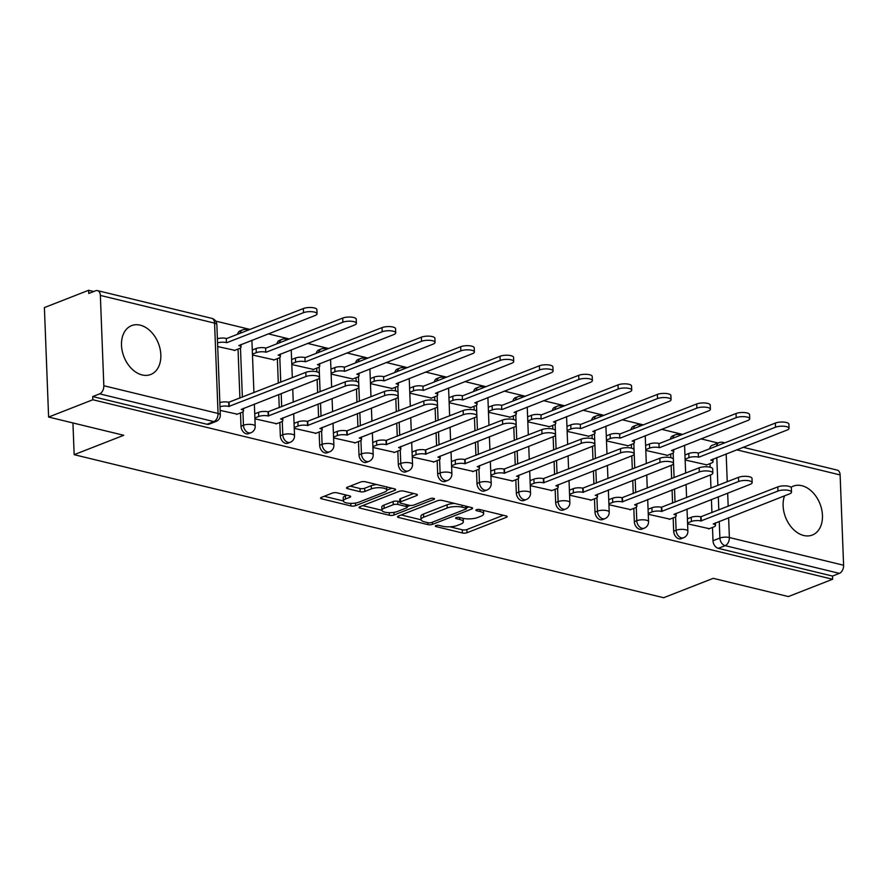 <?xml version="1.0" encoding="UTF-8"?>
<svg xmlns="http://www.w3.org/2000/svg" width="888" height="888" viewBox="0 0 888 888"><rect width="100%" height="100%" fill="white"/><g stroke="black" fill="none" stroke-linecap="round" stroke-linejoin="round"><path stroke-width="1.33" d="M435.864 525.585A2.309 0.722 177.8 0 0 435.286 526.085A2.309 0.722 177.8 0 0 436.075 526.595L462.371 532.978A3.297 1.032 177.8 0 0 467.021 532.722L506.315 517.36A3.297 1.032 177.8 0 0 507.137 516.627A3.297 1.032 177.8 0 0 506.016 515.906L479.72 509.523A2.309 0.722 177.8 0 0 476.468 509.701A2.309 0.722 177.8 0 0 475.89 510.212A2.309 0.722 177.8 0 0 476.667 510.722L480.075 511.544A10.567 3.319 177.8 0 1 483.649 513.875A10.567 3.319 177.8 0 1 481.007 516.194L477.733 517.482A10.567 3.319 177.8 0 1 462.826 518.292L459.429 517.46A2.309 0.722 177.8 0 0 456.166 517.637A2.309 0.722 177.8 0 0 455.588 518.148A2.309 0.722 177.8 0 0 456.365 518.659L459.773 519.48A10.567 3.319 177.8 0 1 463.347 521.811A10.567 3.319 177.8 0 1 460.706 524.142L457.431 525.419A10.567 3.319 177.8 0 1 442.535 526.229L439.127 525.407A2.309 0.722 177.8 0 0 435.864 525.585M142.136 374.947A26.24 18.482 68.6 0 0 150.727 374.492A26.24 18.482 68.6 0 0 160.106 349.051A26.24 18.482 68.6 0 0 140.215 325.163A26.24 18.482 68.6 0 0 131.613 325.619A26.24 18.482 68.6 0 0 122.233 351.06A26.24 18.482 68.6 0 0 142.136 374.947M784.526 495.826A26.24 18.482 68.6 0 0 803.74 535.497A26.24 18.482 68.6 0 0 812.342 535.031A26.24 18.482 68.6 0 0 821.722 509.59A26.24 18.482 68.6 0 0 801.831 485.703A26.24 18.482 68.6 0 0 793.228 486.158A26.24 18.482 68.6 0 0 790.975 487.301M337.052 492.818A3.297 1.032 177.8 0 0 332.401 493.073L321.378 497.38A3.297 1.032 177.8 0 0 320.557 498.113A3.297 1.032 177.8 0 0 321.667 498.834L350.871 505.927A3.297 1.032 177.8 0 0 355.533 505.672L394.816 490.309A3.297 1.032 177.8 0 0 395.637 489.577A3.297 1.032 177.8 0 0 394.527 488.855L365.323 481.762A3.297 1.032 177.8 0 0 360.661 482.018L347.352 487.223A3.297 1.032 177.8 0 0 346.52 487.956A3.297 1.032 177.8 0 0 347.641 488.678L360.139 491.708A3.297 1.032 177.8 0 0 364.802 491.453L371.395 488.877A8.836 2.775 177.8 0 1 381.096 487.778A8.836 2.775 177.8 0 1 386.846 490.143A8.836 2.775 177.8 0 1 384.637 492.085L358.774 502.208A8.836 2.775 177.8 0 1 349.084 503.307A8.836 2.775 177.8 0 1 343.334 500.932A8.836 2.775 177.8 0 1 345.532 498.989L349.85 497.302A3.297 1.032 177.8 0 0 350.671 496.581A3.297 1.032 177.8 0 0 349.55 495.848L337.052 492.818M832.622 579.254L788.378 596.558L713.242 578.332L663.658 597.724L74.159 454.678L123.743 435.286L48.607 417.049L92.852 399.744L832.622 579.254L832.5 576.068L839.393 573.37L725.174 545.654A6.727 4.74 -111.4 0 1 719.89 538.039L719.247 521.367M398.346 516.061A3.297 1.032 177.8 0 0 397.524 516.783A3.297 1.032 177.8 0 0 398.634 517.515L427.838 524.597A3.297 1.032 177.8 0 0 432.5 524.353L471.783 508.979A3.297 1.032 177.8 0 0 472.616 508.258A3.297 1.032 177.8 0 0 471.495 507.525L442.291 500.444A3.297 1.032 177.8 0 0 437.629 500.699L398.346 516.061M389.355 515.262L360.151 508.18A3.297 1.032 177.8 0 1 359.041 507.448A3.297 1.032 177.8 0 1 359.862 506.726L399.145 491.353A3.297 1.032 177.8 0 1 403.807 491.097L416.306 494.139A3.297 1.032 177.8 0 1 417.416 494.86A3.297 1.032 177.8 0 1 416.594 495.593L400.666 501.82A3.297 1.032 177.8 0 0 399.833 502.553A3.297 1.032 177.8 0 0 400.954 503.274L409.246 505.283A3.297 1.032 177.8 0 0 413.908 505.039L430.491 498.545A2.309 0.722 177.8 0 1 433.022 498.257A2.309 0.722 177.8 0 1 434.532 498.878A2.309 0.722 177.8 0 1 433.955 499.389L394.017 515.007A3.297 1.032 177.8 0 1 389.355 515.262L389.255 512.676M48.607 417.049L44.4 307.581L88.645 290.276L93.762 291.519M718.137 443.023L700.865 438.839M682.628 434.41L661.538 429.293M643.289 424.864L622.199 419.747M603.962 415.318L582.872 410.201M564.624 405.772L543.534 400.655M525.296 396.226L504.206 391.109M485.958 386.68L464.868 381.563M446.631 377.145L425.541 372.028M407.292 367.599L386.202 362.482M367.965 358.053L346.864 352.936M328.627 348.507L307.537 343.39M289.288 338.961L268.198 333.844M249.961 329.415L215.706 321.101M92.852 399.744L92.729 396.559L99.623 393.861A6.727 4.285 -76.4 0 0 103.829 385.736L100.355 295.415A6.727 4.285 -76.4 0 0 97.502 290.62A6.727 4.285 -76.4 0 0 95.66 290.776L88.767 293.462L88.645 290.276M832.5 576.068L718.281 548.351A6.727 4.74 -111.4 0 1 712.997 540.736L712.487 527.439M711.921 512.665L711.41 499.5M710.977 488.111L710.467 474.936M710.178 467.243L710.034 463.614M743.056 447.263L837.273 470.118A6.727 4.285 103.6 0 1 840.126 474.925L843.6 565.245A6.727 4.285 103.6 0 1 839.393 573.37M648.262 514.285L669.952 519.147M645.809 450.449L667.499 455.322M608.924 504.739L630.624 509.612M606.471 440.903L628.171 445.776M569.596 495.193L591.286 500.066M567.143 431.357L588.833 436.23M530.258 485.647L551.959 490.52M527.805 421.822L549.506 426.684M490.931 476.101L512.62 480.974M488.478 412.276L510.167 417.138M451.592 466.555L473.293 471.428M449.139 402.73L470.84 407.603M412.254 457.009L433.955 461.882M409.812 393.184L431.501 398.057M372.927 447.474L394.616 452.336M370.474 383.638L392.163 388.511M333.588 437.928L355.289 442.801M331.135 374.092L352.836 378.965M294.261 428.382L315.95 433.255M291.808 364.546L313.497 369.419M254.923 418.836L276.623 423.709M252.47 355.011L274.17 359.873M220.146 410.4L237.285 414.163M217.693 346.564L234.832 350.327M240.992 426.207L243.445 425.252A6.727 4.74 -111.4 0 0 250.938 432.745L248.485 433.699A6.727 4.74 68.6 0 1 240.992 426.207L240.482 412.909M239.915 398.135L238.028 349.084M280.331 435.753L282.773 434.798A6.727 4.74 -111.4 0 0 290.265 442.28L287.823 443.245A6.727 4.74 68.6 0 1 280.331 435.753L279.82 422.455M279.254 407.681L278.743 394.516M278.31 383.117L277.367 358.63M319.658 445.299L322.111 444.344A6.727 4.74 -111.4 0 0 329.603 451.826L327.161 452.78A6.727 4.74 68.6 0 1 319.658 445.299L319.147 432.001M318.581 417.227L318.082 404.051M317.638 392.663L317.138 379.498M316.838 371.795L316.705 368.165M358.996 454.845L361.438 453.879A6.727 4.74 -111.4 0 0 368.942 461.372L366.489 462.326A6.727 4.74 68.6 0 1 358.996 454.845L358.486 441.547M357.92 426.773L357.409 413.597M356.976 402.209L356.465 389.044M356.177 381.341L356.033 377.711M398.335 464.38L400.777 463.425A6.727 4.74 -111.4 0 0 408.269 470.918L405.827 471.872A6.727 4.74 68.6 0 1 398.335 464.38L397.824 451.093M397.247 436.308L396.747 423.143M396.303 411.755L395.804 398.579M395.504 390.887L395.371 387.257M437.662 473.926L440.115 472.971A6.727 4.74 -111.4 0 0 447.608 480.464L445.154 481.418A6.727 4.74 68.6 0 1 437.662 473.926L437.151 460.639M436.585 445.854L436.075 432.689M435.642 421.301L435.131 408.125M434.843 400.433L434.698 396.803M477 483.472L479.442 482.517A6.727 4.74 -111.4 0 0 486.935 490.01L484.493 490.964A6.727 4.74 68.6 0 1 477 483.472L476.49 470.174M475.924 455.4L475.413 442.235M474.98 430.846L474.47 417.671M474.17 409.967L474.037 406.349M516.328 493.018L518.781 492.063A6.727 4.74 -111.4 0 0 526.273 499.556L523.82 500.51A6.727 4.74 68.6 0 1 516.328 493.018L515.817 479.72M515.251 464.946L514.751 451.781M514.307 440.381L513.808 427.217M513.508 419.513L513.364 415.895M555.666 502.564L558.108 501.609A6.727 4.74 -111.4 0 0 565.601 509.09L563.159 510.056A6.727 4.74 68.6 0 1 555.666 502.564L555.155 489.266M554.589 474.492L554.079 461.316M553.646 449.927L553.135 436.763M552.836 429.059L552.702 425.441M594.993 512.11L597.446 511.155A6.727 4.74 -111.4 0 0 604.939 518.636L602.497 519.591A6.727 4.74 68.6 0 1 594.993 512.11L594.483 498.812M593.917 484.038L593.417 470.862M592.973 459.473L592.474 446.309M592.174 438.605L592.03 434.976M634.332 521.656L636.774 520.69A6.727 4.74 -111.4 0 0 644.266 528.182L641.824 529.137A6.727 4.74 68.6 0 1 634.332 521.656L633.821 508.358M633.255 493.584L632.744 480.408M632.312 469.019L631.801 455.855M631.512 448.151L631.368 444.522M673.67 531.191L676.112 530.236A6.727 4.74 -111.4 0 0 683.605 537.728L681.163 538.683A6.727 4.74 68.6 0 1 673.67 531.191L673.16 517.904M672.582 503.119L672.083 489.954M671.639 478.565L671.139 465.39M670.84 457.697L670.706 454.068M74.159 454.678L72.938 422.954M687.59 523.82L709.29 528.693M685.136 459.995L706.837 464.868M240.093 333.278A6.727 4.74 -111.4 0 1 242.568 329.892L240.115 330.847A6.727 4.74 68.6 0 0 237.64 334.232M279.42 342.824A6.727 4.74 -111.4 0 1 281.896 339.427L279.454 340.393A6.727 4.74 68.6 0 0 276.978 343.778M318.759 352.37A6.727 4.74 -111.4 0 1 321.234 348.973L318.781 349.939A6.727 4.74 68.6 0 0 316.306 353.324M358.086 361.916A6.727 4.74 -111.4 0 1 360.561 358.519L358.119 359.474A6.727 4.74 68.6 0 0 355.644 362.87M397.424 371.462A6.727 4.74 -111.4 0 1 399.9 368.065L397.458 369.019A6.727 4.74 68.6 0 0 394.971 372.416M436.752 380.996A6.727 4.74 -111.4 0 1 439.227 377.611L436.785 378.566A6.727 4.74 68.6 0 0 434.31 381.962M476.09 390.542A6.727 4.74 -111.4 0 1 478.565 387.157L476.123 388.112A6.727 4.74 68.6 0 0 473.648 391.497M515.429 400.088A6.727 4.74 -111.4 0 1 517.904 396.703L515.451 397.658A6.727 4.74 68.6 0 0 512.975 401.043M554.756 409.634A6.727 4.74 -111.4 0 1 557.231 406.238L554.789 407.204A6.727 4.74 68.6 0 0 552.314 410.589M594.094 419.18A6.727 4.74 -111.4 0 1 596.57 415.784L594.116 416.738A6.727 4.74 68.6 0 0 591.641 420.135M633.422 428.726A6.727 4.74 -111.4 0 1 635.897 425.33L633.455 426.284A6.727 4.74 68.6 0 0 630.98 429.681M672.76 438.272A6.727 4.74 -111.4 0 1 675.235 434.876L672.782 435.83A6.727 4.74 68.6 0 0 670.307 439.227M92.729 396.559L206.948 424.264A6.727 4.74 68.6 0 0 209.157 424.153L216.05 421.456A6.727 4.74 -111.4 0 1 213.842 421.578L99.623 393.861M716.538 446.076A6.727 4.74 -111.4 0 1 719.014 442.679L712.12 445.376A6.727 4.74 68.6 0 0 709.645 448.773M463.347 521.811L463.225 518.614A10.567 3.319 177.8 0 0 463.181 518.37M483.649 513.875L483.527 510.678A10.567 3.319 177.8 0 0 483.483 510.434M449.927 526.795L462.248 529.792A3.297 1.032 177.8 0 0 466.899 529.537L503.385 515.262M466.466 507.825L468.853 506.882M401.154 514.962L421.045 519.791M428.171 522.743A2.309 0.722 177.8 0 0 431.435 522.566L465.923 509.079A2.309 0.722 177.8 0 0 466.5 508.569A2.309 0.722 177.8 0 0 465.712 508.058L462.126 507.192A10.567 3.319 177.8 0 0 447.219 508.003L423.654 517.216A10.567 3.319 177.8 0 0 421.012 519.547A10.567 3.319 177.8 0 0 424.586 521.878L428.171 522.743M454.601 503.429A10.567 3.319 177.8 0 0 447.097 504.806L447.219 508.003M421.012 519.547L420.89 516.361A10.567 3.319 177.8 0 1 423.532 514.03L447.097 504.806M381.929 510.3L362.67 505.627M413.664 493.495L400.544 498.634A3.297 1.032 177.8 0 0 399.711 499.356L399.833 502.553M410.201 505.439L407.281 506.582M384.127 508.291A8.836 2.775 177.8 0 0 381.929 510.234A8.836 2.775 177.8 0 0 387.679 512.598A8.836 2.775 177.8 0 0 397.369 511.499L406.482 507.936A3.297 1.032 177.8 0 0 407.303 507.203A3.297 1.032 177.8 0 0 406.193 506.482L397.902 504.473A3.297 1.032 177.8 0 0 393.24 504.728L384.127 508.291L384.005 505.094A8.836 2.775 177.8 0 0 381.796 507.037L381.929 510.234M384.005 505.094L393.118 501.531A3.297 1.032 177.8 0 1 397.78 501.276L399.811 501.776M324.187 496.281L343.334 500.932L343.212 497.746A8.836 2.775 177.8 0 1 345.41 495.804L346.919 495.215M376.878 484.571A8.836 2.775 177.8 0 0 371.273 485.681L371.395 488.877M350.161 486.125L360.017 488.522A3.297 1.032 177.8 0 0 364.679 488.267L371.273 485.681M386.846 490.187L391.886 488.211M684.948 454.989L688.788 453.491A6.727 2.109 -2.2 0 1 698.268 452.98L698.434 457.12A6.727 2.109 177.8 0 0 688.944 457.642L685.103 459.14M706.215 465.112L711.388 463.081A6.727 2.109 177.8 0 0 713.064 461.605A6.727 2.109 177.8 0 0 710.789 460.128L787.123 430.025A7.737 2.431 177.8 0 0 789.055 428.327A7.737 2.431 177.8 0 0 784.015 426.251A7.737 2.431 177.8 0 0 775.524 427.206L698.812 457.22M698.656 453.069L775.368 423.065A7.737 2.431 -2.2 0 1 783.86 422.1A7.737 2.431 -2.2 0 1 788.899 424.175L789.055 428.327M708.668 528.937L713.83 526.917A6.727 2.109 177.8 0 0 715.517 525.441A6.727 2.109 177.8 0 0 713.242 523.953L789.576 493.861A7.737 2.431 177.8 0 0 791.508 492.152A7.737 2.431 177.8 0 0 786.468 490.076A7.737 2.431 177.8 0 0 777.977 491.042L700.887 520.956A6.727 2.109 177.8 0 0 691.397 521.467L691.23 517.327A6.727 2.109 -2.2 0 1 700.721 516.805L777.821 486.89A7.737 2.431 -2.2 0 1 786.302 485.925A7.737 2.431 -2.2 0 1 791.352 488L791.508 492.152M687.401 518.825L691.23 517.327M687.556 522.976L691.397 521.467M701.265 521.045L701.098 516.894M645.62 445.443L649.45 443.945A6.727 2.109 -2.2 0 1 658.94 443.434L659.096 447.585A6.727 2.109 177.8 0 0 649.605 448.096L645.776 449.594M666.877 455.566L672.05 453.546A6.727 2.109 177.8 0 0 673.726 452.059A6.727 2.109 177.8 0 0 671.45 450.582L747.785 420.479A7.737 2.431 177.8 0 0 749.727 418.781A7.737 2.431 177.8 0 0 744.677 416.705A7.737 2.431 177.8 0 0 736.196 417.671L659.473 447.674M659.318 443.523L736.03 413.519A7.737 2.431 -2.2 0 1 744.521 412.554A7.737 2.431 -2.2 0 1 749.561 414.629L749.727 418.781M606.282 435.908L610.111 434.399A6.727 2.109 -2.2 0 1 619.602 433.888L619.769 438.039A6.727 2.109 177.8 0 0 610.278 438.55L606.437 440.048M627.55 446.02L632.711 444A6.727 2.109 177.8 0 0 634.398 442.513A6.727 2.109 177.8 0 0 632.123 441.036L708.458 410.933A7.737 2.431 177.8 0 0 710.389 409.235A7.737 2.431 177.8 0 0 705.35 407.159A7.737 2.431 177.8 0 0 696.858 408.125L620.146 438.128M619.979 433.977L696.703 403.973A7.737 2.431 -2.2 0 1 705.183 403.008A7.737 2.431 -2.2 0 1 710.234 405.083L710.389 409.235M669.33 519.391L674.503 517.371A6.727 2.109 177.8 0 0 676.179 515.895A6.727 2.109 177.8 0 0 673.903 514.407L750.238 484.315A7.737 2.431 177.8 0 0 752.169 482.606A7.737 2.431 177.8 0 0 747.13 480.53A7.737 2.431 177.8 0 0 738.638 481.496L661.549 511.41A6.727 2.109 177.8 0 0 652.058 511.932L651.903 507.781A6.727 2.109 -2.2 0 1 661.394 507.259L738.483 477.344A7.737 2.431 -2.2 0 1 746.975 476.379A7.737 2.431 -2.2 0 1 752.014 478.454L752.169 482.606M648.062 509.279L651.903 507.781M648.229 513.431L652.058 511.932M661.926 511.499L661.771 507.359M630.003 509.845L635.164 507.825A6.727 2.109 177.8 0 0 636.851 506.349A6.727 2.109 177.8 0 0 634.576 504.861L710.911 474.769A7.737 2.431 177.8 0 0 712.842 473.06A7.737 2.431 177.8 0 0 707.803 470.984A7.737 2.431 177.8 0 0 699.311 471.95L622.222 501.864A6.727 2.109 177.8 0 0 612.731 502.386L612.565 498.235A6.727 2.109 -2.2 0 1 622.055 497.713L699.156 467.81A7.737 2.431 -2.2 0 1 707.636 466.844A7.737 2.431 -2.2 0 1 712.687 468.92L712.842 473.06M608.735 499.733L612.565 498.235M608.89 503.885L612.731 502.386M622.599 501.964L622.433 497.813M566.944 426.362L570.784 424.864A6.727 2.109 -2.2 0 1 580.275 424.342L580.43 428.493A6.727 2.109 177.8 0 0 570.94 429.004L567.11 430.502M588.211 436.474L593.384 434.454A6.727 2.109 177.8 0 0 595.06 432.967A6.727 2.109 177.8 0 0 592.784 431.49L669.119 401.387A7.737 2.431 177.8 0 0 671.051 399.689A7.737 2.431 177.8 0 0 666.011 397.613A7.737 2.431 177.8 0 0 657.52 398.579L580.808 428.582M580.652 424.431L657.364 394.427A7.737 2.431 -2.2 0 1 665.856 393.462A7.737 2.431 -2.2 0 1 670.895 395.537L671.051 399.689M527.616 416.816L531.446 415.318A6.727 2.109 -2.2 0 1 540.936 414.796L541.103 418.947A6.727 2.109 177.8 0 0 531.612 419.469L527.772 420.968M548.884 426.928L554.045 424.908A6.727 2.109 177.8 0 0 555.733 423.432A6.727 2.109 177.8 0 0 553.457 421.944L629.792 391.852A7.737 2.431 177.8 0 0 631.723 390.143A7.737 2.431 177.8 0 0 626.684 388.067A7.737 2.431 177.8 0 0 618.192 389.033L541.48 419.036M541.314 414.896L618.026 384.881A7.737 2.431 -2.2 0 1 626.517 383.916A7.737 2.431 -2.2 0 1 631.557 385.991L631.723 390.143M488.278 407.27L492.119 405.772A6.727 2.109 -2.2 0 1 501.609 405.25L501.764 409.401A6.727 2.109 177.8 0 0 492.274 409.923L488.444 411.422M509.546 417.382L514.718 415.362A6.727 2.109 177.8 0 0 516.394 413.886A6.727 2.109 177.8 0 0 514.119 412.398L590.453 382.306A7.737 2.431 177.8 0 0 592.385 380.597A7.737 2.431 177.8 0 0 587.345 378.521A7.737 2.431 177.8 0 0 578.854 379.487L502.142 409.49M501.986 405.35L578.699 375.335A7.737 2.431 -2.2 0 1 587.19 374.37A7.737 2.431 -2.2 0 1 592.229 376.445L592.385 380.597M590.664 500.31L595.837 498.279A6.727 2.109 177.8 0 0 597.513 496.803A6.727 2.109 177.8 0 0 595.238 495.326L671.572 465.223A7.737 2.431 177.8 0 0 673.504 463.514A7.737 2.431 177.8 0 0 668.464 461.449A7.737 2.431 177.8 0 0 659.973 462.404L582.883 492.318A6.727 2.109 177.8 0 0 573.393 492.84L573.237 488.689A6.727 2.109 -2.2 0 1 582.728 488.178L659.817 458.264A7.737 2.431 -2.2 0 1 668.309 457.298A7.737 2.431 -2.2 0 1 673.348 459.374L673.504 463.514M569.397 490.187L573.237 488.689M569.563 494.339L573.393 492.84M583.261 492.418L583.105 488.267M551.337 490.764L556.499 488.744A6.727 2.109 177.8 0 0 558.186 487.257A6.727 2.109 177.8 0 0 555.91 485.78L632.245 455.677A7.737 2.431 177.8 0 0 634.176 453.979A7.737 2.431 177.8 0 0 629.137 451.903A7.737 2.431 177.8 0 0 620.645 452.869L543.556 482.783A6.727 2.109 177.8 0 0 534.065 483.294L533.899 479.143A6.727 2.109 -2.2 0 1 543.389 478.632L620.479 448.718A7.737 2.431 -2.2 0 1 628.97 447.752A7.737 2.431 -2.2 0 1 634.01 449.828L634.176 453.979M530.069 480.641L533.899 479.143M530.225 484.793L534.065 483.294M543.933 482.872L543.767 478.721M511.999 481.218L517.171 479.198A6.727 2.109 177.8 0 0 518.847 477.711A6.727 2.109 177.8 0 0 516.572 476.234L592.907 446.131A7.737 2.431 177.8 0 0 594.838 444.433A7.737 2.431 177.8 0 0 589.799 442.357A7.737 2.431 177.8 0 0 581.307 443.323L504.218 473.237A6.727 2.109 177.8 0 0 494.727 473.748L494.572 469.597A6.727 2.109 -2.2 0 1 504.062 469.086L581.152 439.172A7.737 2.431 -2.2 0 1 589.643 438.206A7.737 2.431 -2.2 0 1 594.683 440.281L594.838 444.433M490.731 471.106L494.572 469.597M490.898 475.247L494.727 473.748M504.595 473.326L504.44 469.175M448.951 397.724L452.78 396.226A6.727 2.109 -2.2 0 1 462.271 395.715L462.426 399.855A6.727 2.109 177.8 0 0 452.947 400.377L449.106 401.876M470.218 407.836L475.38 405.816A6.727 2.109 177.8 0 0 477.067 404.34A6.727 2.109 177.8 0 0 474.791 402.852L551.126 372.76A7.737 2.431 177.8 0 0 553.058 371.051A7.737 2.431 177.8 0 0 548.018 368.975A7.737 2.431 177.8 0 0 539.527 369.941L462.815 399.955M462.648 395.804L539.36 365.801A7.737 2.431 -2.2 0 1 547.852 364.835A7.737 2.431 -2.2 0 1 552.891 366.911L553.058 371.051M472.66 471.672L477.833 469.652A6.727 2.109 177.8 0 0 479.509 468.165A6.727 2.109 177.8 0 0 477.233 466.688L553.579 436.585A7.737 2.431 177.8 0 0 555.511 434.887A7.737 2.431 177.8 0 0 550.46 432.811A7.737 2.431 177.8 0 0 541.98 433.777L464.879 463.691A6.727 2.109 177.8 0 0 455.389 464.202L455.233 460.062A6.727 2.109 -2.2 0 1 464.724 459.54L541.813 429.626A7.737 2.431 -2.2 0 1 550.305 428.66A7.737 2.431 -2.2 0 1 555.344 430.736L555.511 434.887M451.404 461.56L455.233 460.062M451.559 465.701L455.389 464.202M465.257 463.78L465.101 459.629M409.612 388.178L413.453 386.68A6.727 2.109 -2.2 0 1 422.943 386.169L423.099 390.309A6.727 2.109 177.8 0 0 413.608 390.831L409.779 392.329M430.88 398.301L436.052 396.27A6.727 2.109 177.8 0 0 437.729 394.794A6.727 2.109 177.8 0 0 435.453 393.317L511.788 363.214A7.737 2.431 177.8 0 0 513.719 361.516A7.737 2.431 177.8 0 0 508.68 359.44A7.737 2.431 177.8 0 0 500.188 360.395L423.476 390.409M423.321 386.258L500.033 356.255A7.737 2.431 -2.2 0 1 508.524 355.289A7.737 2.431 -2.2 0 1 513.564 357.365L513.719 361.516M433.333 462.126L438.506 460.106A6.727 2.109 177.8 0 0 440.182 458.63A6.727 2.109 177.8 0 0 437.906 457.142L514.241 427.05A7.737 2.431 177.8 0 0 516.172 425.341A7.737 2.431 177.8 0 0 511.133 423.265A7.737 2.431 177.8 0 0 502.641 424.231L425.552 454.145A6.727 2.109 177.8 0 0 416.061 454.656L415.906 450.516A6.727 2.109 -2.2 0 1 425.385 449.994L502.486 420.08A7.737 2.431 -2.2 0 1 510.977 419.114A7.737 2.431 -2.2 0 1 516.017 421.19L516.172 425.341M412.065 452.014L415.906 450.516M412.221 456.166L416.061 454.656M425.929 454.234L425.774 450.083M370.285 378.632L374.114 377.134A6.727 2.109 -2.2 0 1 383.605 376.623L383.76 380.774A6.727 2.109 177.8 0 0 374.27 381.285L370.44 382.784M391.541 388.755L396.714 386.735A6.727 2.109 177.8 0 0 398.39 385.248A6.727 2.109 177.8 0 0 396.115 383.771L472.46 353.668A7.737 2.431 177.8 0 0 474.392 351.97A7.737 2.431 177.8 0 0 469.341 349.894A7.737 2.431 177.8 0 0 460.861 350.86L384.138 380.863M383.982 376.712L460.694 346.709A7.737 2.431 -2.2 0 1 469.186 345.743A7.737 2.431 -2.2 0 1 474.225 347.819L474.392 351.97M393.995 452.58L399.167 450.56A6.727 2.109 177.8 0 0 400.843 449.084A6.727 2.109 177.8 0 0 398.568 447.596L474.902 417.504A7.737 2.431 177.8 0 0 476.845 415.795A7.737 2.431 177.8 0 0 471.794 413.719A7.737 2.431 177.8 0 0 463.314 414.685L386.213 444.599A6.727 2.109 177.8 0 0 376.723 445.121L376.568 440.97A6.727 2.109 -2.2 0 1 386.058 440.448L463.148 410.534A7.737 2.431 -2.2 0 1 471.639 409.568A7.737 2.431 -2.2 0 1 476.678 411.644L476.845 415.795M372.738 442.468L376.568 440.97M372.893 446.62L376.723 445.121M386.591 444.688L386.435 440.548M330.947 369.097L334.787 367.588A6.727 2.109 -2.2 0 1 344.267 367.077L344.433 371.228A6.727 2.109 177.8 0 0 334.943 371.739L331.102 373.238M352.214 379.209L357.387 377.189A6.727 2.109 177.8 0 0 359.063 375.702A6.727 2.109 177.8 0 0 356.787 374.225L433.122 344.122A7.737 2.431 177.8 0 0 435.053 342.424A7.737 2.431 177.8 0 0 430.014 340.348A7.737 2.431 177.8 0 0 421.523 341.314L344.81 371.317M344.655 367.166L421.367 337.163A7.737 2.431 -2.2 0 1 429.848 336.197A7.737 2.431 -2.2 0 1 434.898 338.273L435.053 342.424M354.667 443.034L359.829 441.014A6.727 2.109 177.8 0 0 361.516 439.538A6.727 2.109 177.8 0 0 359.24 438.05L435.575 407.958A7.737 2.431 177.8 0 0 437.507 406.249A7.737 2.431 177.8 0 0 432.467 404.173A7.737 2.431 177.8 0 0 423.976 405.139L346.886 435.053A6.727 2.109 177.8 0 0 337.396 435.575L337.229 431.424A6.727 2.109 -2.2 0 1 346.72 430.913L423.82 400.999A7.737 2.431 -2.2 0 1 432.301 400.033A7.737 2.431 -2.2 0 1 437.351 402.109L437.507 406.249M333.4 432.922L337.229 431.424M333.555 437.074L337.396 435.575M347.264 435.153L347.097 431.002M291.619 359.551L295.449 358.053A6.727 2.109 -2.2 0 1 304.939 357.531L305.095 361.682A6.727 2.109 177.8 0 0 295.604 362.193L291.775 363.692M312.876 369.663L318.048 367.643A6.727 2.109 177.8 0 0 319.724 366.156A6.727 2.109 177.8 0 0 317.449 364.679L393.784 334.576A7.737 2.431 177.8 0 0 395.715 332.878A7.737 2.431 177.8 0 0 390.676 330.802A7.737 2.431 177.8 0 0 382.184 331.768L305.472 361.771M305.317 357.62L382.029 327.617A7.737 2.431 -2.2 0 1 390.52 326.651A7.737 2.431 -2.2 0 1 395.56 328.726L395.715 332.878M315.329 433.499L320.501 431.468A6.727 2.109 177.8 0 0 322.178 429.992A6.727 2.109 177.8 0 0 319.902 428.516L396.237 398.412A7.737 2.431 177.8 0 0 398.168 396.703A7.737 2.431 177.8 0 0 393.129 394.638A7.737 2.431 177.8 0 0 384.637 395.593L307.548 425.507A6.727 2.109 177.8 0 0 298.057 426.029L297.902 421.878A6.727 2.109 -2.2 0 1 307.392 421.367L384.482 391.453A7.737 2.431 -2.2 0 1 392.973 390.487A7.737 2.431 -2.2 0 1 398.013 392.563L398.168 396.703M294.061 423.376L297.902 421.878M294.228 427.528L298.057 426.029M307.925 425.607L307.77 421.456M252.281 350.005L256.11 348.507A6.727 2.109 -2.2 0 1 265.601 347.985L265.767 352.136A6.727 2.109 177.8 0 0 256.277 352.658L252.436 354.157M273.548 360.117L278.71 358.097A6.727 2.109 177.8 0 0 280.397 356.621A6.727 2.109 177.8 0 0 278.122 355.133L354.456 325.041A7.737 2.431 177.8 0 0 356.388 323.332A7.737 2.431 177.8 0 0 351.348 321.256A7.737 2.431 177.8 0 0 342.857 322.222L266.145 352.225M265.978 348.085L342.701 318.071A7.737 2.431 -2.2 0 1 351.182 317.105A7.737 2.431 -2.2 0 1 356.232 319.181L356.388 323.332M276.002 423.953L281.163 421.933A6.727 2.109 177.8 0 0 282.85 420.446A6.727 2.109 177.8 0 0 280.575 418.97L356.909 388.866A7.737 2.431 177.8 0 0 358.841 387.168A7.737 2.431 177.8 0 0 353.801 385.092A7.737 2.431 177.8 0 0 345.31 386.058L268.22 415.973A6.727 2.109 177.8 0 0 258.73 416.483L258.563 412.332A6.727 2.109 -2.2 0 1 268.054 411.821L345.143 381.907A7.737 2.431 -2.2 0 1 353.635 380.941A7.737 2.431 -2.2 0 1 358.674 383.017L358.841 387.168M254.734 413.83L258.563 412.332M254.889 417.982L258.73 416.483M268.598 416.061L268.431 411.91M217.394 338.75A6.727 2.109 -2.2 0 1 226.274 338.439L226.429 342.59A6.727 2.109 177.8 0 0 217.549 342.89M234.21 350.571L239.383 348.551A6.727 2.109 177.8 0 0 241.059 347.075A6.727 2.109 177.8 0 0 238.783 345.587L315.118 315.495A7.737 2.431 177.8 0 0 317.049 313.786A7.737 2.431 177.8 0 0 312.01 311.71A7.737 2.431 177.8 0 0 303.518 312.676L226.806 342.679M226.651 338.539L303.363 308.524A7.737 2.431 -2.2 0 1 311.855 307.559A7.737 2.431 -2.2 0 1 316.894 309.635L317.049 313.786M236.663 414.407L241.836 412.387A6.727 2.109 177.8 0 0 243.512 410.9A6.727 2.109 177.8 0 0 241.236 409.424L317.571 379.32A7.737 2.431 177.8 0 0 319.502 377.622A7.737 2.431 177.8 0 0 314.463 375.546A7.737 2.431 177.8 0 0 305.971 376.512L228.882 406.427A6.727 2.109 177.8 0 0 220.002 406.726M219.847 402.575A6.727 2.109 -2.2 0 1 228.727 402.275L305.816 372.361A7.737 2.431 -2.2 0 1 314.308 371.395A7.737 2.431 -2.2 0 1 319.347 373.471L319.502 377.622M229.259 406.515L229.104 402.364M436.03 525.518L436.075 526.595M476.623 509.645L476.667 510.722M456.332 517.582L456.365 518.659M103.829 385.736L218.048 413.453L214.574 323.132L100.355 295.415M712.997 540.736L719.89 538.039A6.727 2.109 177.8 0 1 729.381 537.529L843.6 565.245M718.814 509.967L718.303 496.803M717.87 485.414L716.794 457.531M726.173 453.868L727.239 481.751M727.672 493.14L728.182 506.304M728.615 517.704L729.381 537.529A6.727 4.285 103.6 0 1 725.174 545.654L718.281 548.351M840.126 474.925L736.574 449.794M250.938 432.745A6.727 6.727 0 0 0 255.211 426.218A6.727 2.109 -2.2 0 0 252.936 424.73A6.727 2.109 -2.2 0 0 243.445 425.252L242.924 411.81M242.369 397.18L240.47 347.985M290.265 442.28A6.727 6.727 0 0 0 294.539 435.764A6.727 2.109 -2.2 0 0 292.263 434.276A6.727 2.109 -2.2 0 0 282.773 434.798L282.262 421.356M281.696 406.726L281.196 393.551M280.752 382.162L279.809 357.531M329.603 451.826A6.727 6.727 0 0 0 333.877 445.31A6.727 2.109 -2.2 0 0 331.601 443.822A6.727 2.109 -2.2 0 0 322.111 444.344L321.589 430.902M321.034 416.272L320.524 403.096M320.091 391.708L319.136 367.066M368.942 461.372A6.727 6.727 0 0 0 373.204 454.845A6.727 2.109 -2.2 0 0 370.929 453.368A6.727 2.109 -2.2 0 0 361.438 453.879L360.928 440.448M360.361 425.807L359.862 412.643M359.418 401.254L358.475 376.612M408.269 470.918A6.727 6.727 0 0 0 412.543 464.391A6.727 2.109 -2.2 0 0 410.267 462.914A6.727 2.109 -2.2 0 0 400.777 463.425L400.255 449.994M399.7 435.353L399.189 422.189M398.756 410.8L397.813 386.158M447.608 480.464A6.727 6.727 0 0 0 451.881 473.937A6.727 2.109 -2.2 0 0 449.594 472.46A6.727 2.109 -2.2 0 0 440.115 472.971L439.593 459.54M439.027 444.899L438.528 431.735M438.084 420.346L437.14 395.704M486.935 490.01A6.727 6.727 0 0 0 491.208 483.483A6.727 2.109 -2.2 0 0 488.933 482.006A6.727 2.109 -2.2 0 0 479.442 482.517L478.932 469.075M478.366 454.445L477.855 441.281M477.422 429.881L476.479 405.25M526.273 499.556A6.727 6.727 0 0 0 530.547 493.029A6.727 2.109 -2.2 0 0 528.271 491.541A6.727 2.109 -2.2 0 0 518.781 492.063L518.259 478.621M517.693 463.991L517.193 450.815M516.749 439.427L515.806 414.796M565.601 509.09A6.727 6.727 0 0 0 569.874 502.575A6.727 2.109 -2.2 0 0 567.599 501.087A6.727 2.109 -2.2 0 0 558.108 501.609L557.597 488.167M557.031 473.537L556.521 460.361M556.088 448.973L555.144 424.342M604.939 518.636A6.727 6.727 0 0 0 609.212 512.121A6.727 2.109 -2.2 0 0 606.937 510.633A6.727 2.109 -2.2 0 0 597.446 511.155L596.925 497.713M596.37 483.083L595.859 469.907M595.426 458.519L594.472 433.877M644.266 528.182A6.727 6.727 0 0 0 648.54 521.656A6.727 2.109 -2.2 0 0 646.264 520.179A6.727 2.109 -2.2 0 0 636.774 520.69L636.263 507.259M635.697 492.618L635.198 479.453M634.754 468.065L633.81 443.423M683.605 537.728A6.727 6.727 0 0 0 687.878 531.202A6.727 2.109 -2.2 0 0 685.603 529.725A6.727 2.109 -2.2 0 0 676.112 530.236L675.59 516.805M675.035 502.164L674.525 488.999M674.092 477.611L673.137 452.969M206.948 424.264L213.842 421.578A6.727 4.285 103.6 0 0 218.048 413.453A6.727 2.109 -2.2 0 1 220.324 414.929L216.85 324.608A6.727 6.727 0 0 0 211.71 318.326L97.502 290.62M211.71 318.326A6.727 4.285 -76.4 0 1 214.574 323.132A6.727 2.109 -2.2 0 1 216.85 324.608M724.264 443.045A6.727 4.285 -76.4 0 0 723.054 442.413A6.727 6.727 0 0 0 719.014 442.679M459.695 517.526L459.773 519.48M479.997 509.59L480.075 511.544M506.26 515.972L506.315 517.36M466.899 529.537L467.021 532.722M462.248 529.792L462.371 532.978M471.728 507.592L471.783 508.979M432.412 522.188L432.5 524.353M427.772 522.644L427.838 524.597M398.579 515.972L398.634 517.515M465.645 506.105L465.712 508.058M462.049 505.239L462.126 507.192M423.532 514.03L423.654 517.216M360.095 506.626L360.151 508.18M416.539 494.194L416.594 495.593M400.544 498.634L400.666 501.82M433.921 498.412L433.955 499.389M393.917 512.376L394.017 515.007M406.116 504.528L406.193 506.482M397.78 501.276L397.902 504.473M393.118 501.531L393.24 504.728M349.794 495.915L349.85 497.302M345.41 495.804L345.532 498.989M364.679 488.267L364.802 491.453M360.017 488.522L360.139 491.708M347.585 487.135L347.641 488.678M394.76 488.911L394.816 490.309M355.433 503.063L355.533 505.672M350.771 503.385L350.871 505.927M321.611 497.291L321.667 498.834M698.268 452.98L698.434 457.12M688.788 453.491L688.944 457.642M775.368 423.065L775.524 427.206M700.887 520.956L700.721 516.805M777.977 491.042L777.821 486.89M658.94 443.434L659.096 447.585M649.45 443.945L649.605 448.096M736.03 413.519L736.196 417.671M619.602 433.888L619.769 438.039M610.111 434.399L610.278 438.55M696.703 403.973L696.858 408.125M661.549 511.41L661.394 507.259M738.638 481.496L738.483 477.344M622.222 501.864L622.055 497.713M699.311 471.95L699.156 467.81M580.275 424.342L580.43 428.493M570.784 424.864L570.94 429.004M657.364 394.427L657.52 398.579M540.936 414.796L541.103 418.947M531.446 415.318L531.612 419.469M618.026 384.881L618.192 389.033M501.609 405.25L501.764 409.401M492.119 405.772L492.274 409.923M578.699 375.335L578.854 379.487M582.883 492.318L582.728 488.178M659.973 462.404L659.817 458.264M543.556 482.783L543.389 478.632M620.645 452.869L620.479 448.718M504.218 473.237L504.062 469.086M581.307 443.323L581.152 439.172M462.271 395.715L462.426 399.855M452.78 396.226L452.947 400.377M539.36 365.801L539.527 369.941M464.879 463.691L464.724 459.54M541.98 433.777L541.813 429.626M422.943 386.169L423.099 390.309M413.453 386.68L413.608 390.831M500.033 356.255L500.188 360.395M425.552 454.145L425.385 449.994M502.641 424.231L502.486 420.08M383.605 376.623L383.76 380.774M374.114 377.134L374.27 381.285M460.694 346.709L460.861 350.86M386.213 444.599L386.058 440.448M463.314 414.685L463.148 410.534M344.267 367.077L344.433 371.228M334.787 367.588L334.943 371.739M421.367 337.163L421.523 341.314M346.886 435.053L346.72 430.913M423.976 405.139L423.82 400.999M304.939 357.531L305.095 361.682M295.449 358.053L295.604 362.193M382.029 327.617L382.184 331.768M307.548 425.507L307.392 421.367M384.637 395.593L384.482 391.453M265.601 347.985L265.767 352.136M256.11 348.507L256.277 352.658M342.701 318.071L342.857 322.222M268.22 415.973L268.054 411.821M345.31 386.058L345.143 381.907M226.274 338.439L226.429 342.59M303.363 308.524L303.518 312.676M228.882 406.427L228.727 402.275M305.971 376.512L305.816 372.361M680.741 435.142A6.727 6.727 0 0 0 675.235 434.876M684.57 445.21L685.647 473.082M686.08 484.482L686.591 497.646M687.023 509.035L687.878 531.202M641.402 425.596A6.727 6.727 0 0 0 635.897 425.33M645.243 435.664L646.309 463.547M646.753 474.936L647.252 488.1M647.696 499.489L648.54 521.656M602.064 416.061A6.727 6.727 0 0 0 596.57 415.784M605.905 426.118L606.981 454.001M607.414 465.39L607.925 478.554M608.358 489.954L609.212 512.121M562.737 406.515A6.727 6.727 0 0 0 557.231 406.238M566.577 416.572L567.643 444.455M568.076 455.844L568.586 469.019M569.019 480.408L569.874 502.575M523.398 396.969A6.727 6.727 0 0 0 517.904 396.703M527.239 407.026L528.316 434.909M528.749 446.298L529.259 459.473M529.692 470.862L530.547 493.029M484.071 387.423A6.727 6.727 0 0 0 478.565 387.157M487.901 397.491L488.977 425.363M489.41 436.752L489.921 449.927M490.354 461.316L491.208 483.483M444.733 377.877A6.727 6.727 0 0 0 439.227 377.611M448.573 387.945L449.639 415.817M450.083 427.217L450.582 440.381M451.026 451.77L451.881 473.937M405.405 368.331A6.727 6.727 0 0 0 399.9 368.065M409.235 378.399L410.312 406.271M410.744 417.671L411.255 430.835M411.688 442.224L412.543 464.391M366.067 358.785A6.727 6.727 0 0 0 360.561 358.519M369.908 368.853L370.973 396.736M371.417 408.125L371.917 421.289M372.361 432.678L373.204 454.845M326.74 349.25A6.727 6.727 0 0 0 321.234 348.973M330.569 359.307L331.646 387.19M332.079 398.579L332.589 411.743M333.022 423.143L333.877 445.31M287.401 339.704A6.727 6.727 0 0 0 281.896 339.427M291.242 349.761L292.307 377.644M292.751 389.033L293.251 402.209M293.695 413.597L294.539 435.764M248.063 330.158A6.727 6.727 0 0 0 242.568 329.892M251.903 340.215L253.924 392.663M254.357 404.051L255.211 426.218M216.05 421.456A6.727 6.727 0 0 0 220.324 414.929M724.808 442.835L723.054 442.413M466.411 506.293L466.5 508.569M407.215 504.795L407.303 507.203M386.724 486.957L386.846 490.143M712.964 459.029L713.064 461.605M715.517 525.441L715.417 522.866M673.626 449.483L673.726 452.059M634.298 439.949L634.398 442.513M676.179 515.895L676.079 513.32M636.851 506.349L636.752 503.774M594.96 430.403L595.06 432.967M555.633 420.857L555.733 423.432M516.294 411.311L516.394 413.886M597.513 496.803L597.413 494.228M558.186 487.257L558.086 484.682M518.847 477.711L518.747 475.136M476.967 401.764L477.067 404.34M479.509 468.165L479.42 465.601M437.629 392.219L437.729 394.794M440.182 458.63L440.082 456.055M398.301 382.673L398.39 385.248M400.843 449.084L400.743 446.509M358.963 373.138L359.063 375.702M361.516 439.538L361.416 436.963M319.625 363.592L319.724 366.156M322.178 429.992L322.078 427.417M280.297 354.046L280.397 356.621M282.85 420.446L282.75 417.871M240.959 344.5L241.059 347.075M243.512 410.9L243.412 408.325"/></g></svg>
